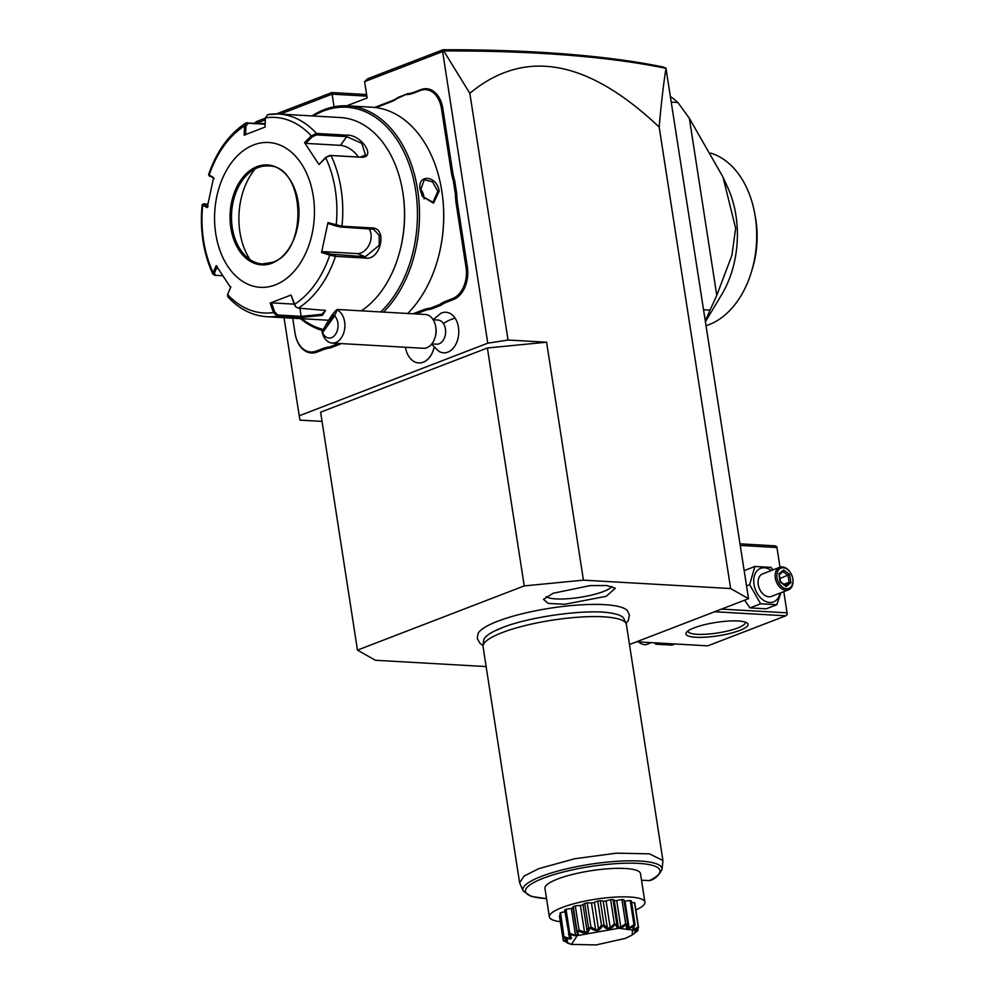 <?xml version="1.0" encoding="UTF-8"?>
<svg xmlns="http://www.w3.org/2000/svg" width="995" height="995" viewBox="0 0 995 995"><rect width="100%" height="100%" fill="white"/><g stroke="black" fill="none" stroke-linecap="round" stroke-linejoin="round"><path stroke-width="1.49" d="M629.499 644.524L748.526 598.692L730.629 588.542L583.431 580.16L524.228 585.906L357.466 650.121L375.364 660.27L486.145 666.575M626.029 623.405L628.293 620.532L629.462 614.91L627.236 610.495A76.304 16.442 171.2 0 0 574.152 605.321A76.304 16.442 171.2 0 0 497.687 621.253A76.304 16.442 171.2 0 0 478.023 633.591L477.239 638.479L480.063 643.479L483.072 645.531M553.021 593.294L590.023 585.62L606.813 585.533L615.32 588.256L606.129 596.316L564.787 604.276L548.282 603.443L543.506 599.376L553.021 593.294M322.057 421.395L299.98 420.139L299.221 415.786L487.774 343.175L508.035 340.029L546.591 342.218L583.431 580.16M546.591 342.218L487.388 347.976L320.626 412.191L357.466 650.121M284.035 317.716L299.221 415.786M748.526 598.692L665.966 68.332C663.342 85.309 661.078 104.898 659.188 127.099C587.547 59.277 524.44 48.021 469.839 93.306L442.999 49.75L367.628 78.779L364.605 81.627L442.626 51.591L487.774 343.175M364.605 81.627L367.143 97.958L346.77 105.806M280.254 114.114L332.106 94.152L334.059 106.801M256.772 123.156L265.329 119.86M433.173 319.768L437.999 320.054A12.089 8.308 -86.7 0 1 443.447 323.574A21.753 11.604 -33.4 0 1 455.101 318.176A20.323 13.967 93.3 0 1 456.008 343.959A20.323 13.967 93.3 0 1 438.658 351.16L432.265 344.842A21.753 11.604 146.6 0 1 431.78 343.947M434.193 347.354A19.34 13.296 93.3 0 1 433.919 348.349L433.708 349.083A21.654 14.888 -86.7 0 0 434.168 347.317M455.101 318.176A20.323 13.967 -86.7 0 0 440.81 313.35L433.123 319.681M446.083 301.087L446.929 302.057A49.8 34.24 -86.7 0 0 440.499 305.515L439.591 304.569A50.757 34.9 93.3 0 1 446.083 301.087L452.613 298.562A25.621 17.624 -86.7 0 0 466.021 267.207L467.364 266.996L457.613 203.963A49.8 34.24 -86.7 0 1 456.804 194.299L454.678 180.58A49.8 34.24 -86.7 0 1 452.563 171.401L442.812 108.368A26.591 18.283 93.3 0 0 420.96 89.6L414.43 92.112A49.8 34.24 -86.7 0 1 407.714 93.704L398.149 97.386A49.8 34.24 -86.7 0 1 391.731 100.856L374.593 107.448M467.364 266.996A26.591 18.283 93.3 0 1 453.459 299.545L446.929 302.057M440.499 305.515L430.947 309.196A49.8 34.24 -86.7 0 0 424.231 310.801L416.034 313.96M340.85 343.573A49.8 34.24 -86.7 0 0 339.73 344.32L330.166 348.001A49.8 34.24 -86.7 0 0 323.462 349.606L316.92 352.118A26.591 18.283 93.3 0 1 295.179 334.009A26.591 18.283 93.3 0 1 295.154 333.847M469.839 93.306L508.035 340.029M442.999 49.75C487.289 49.663 527.959 51.056 565.011 53.954L566.951 55.123C529.439 52.188 488.234 50.795 443.335 50.919L442.626 51.591M730.629 588.542L659.188 127.099M487.388 347.976L524.228 585.906M566.951 55.123C604.45 58.058 637.447 62.461 665.966 68.332M565.011 53.954C602.323 56.877 635.171 61.242 663.553 67.075L666.19 68.307M276.299 113.94L331.87 92.547L332.106 94.152L366.856 96.129M331.87 92.547L366.608 94.525M254.023 123.815L256.486 121.564L265.404 118.131M714.621 611.751L785.801 615.805L707.781 645.842L636.601 641.787M739.782 630.42A31.43 6.766 -8.8 0 1 702.967 637.31A31.43 6.766 -8.8 0 1 686.475 632.335A31.43 6.766 -8.8 0 1 694.211 627.833A31.43 6.766 -8.8 0 1 724.559 621.365A31.43 6.766 -8.8 0 1 747.058 622.957A31.43 6.766 -8.8 0 1 739.782 630.42M785.801 615.805L787.306 614.375L783.799 591.639L787.306 614.375M787.057 612.845L721.475 609.102M740.292 545.434L776.946 547.524L779.993 567.2L777.083 548.257L776.834 546.728L774.968 545.82L740.044 543.83M776.946 547.524L776.834 546.728M745.243 622.099A29.004 6.256 -8.8 0 1 745.305 622.36A29.004 6.256 -8.8 0 1 737.668 627.994A29.004 6.256 -8.8 0 1 706.612 634.188A29.004 6.256 -8.8 0 1 687.968 631.228A29.004 6.256 -8.8 0 1 687.955 630.967M654.66 642.82L655.73 644.2L671.911 645.121L674.896 643.964M655.73 644.2L658.715 643.044M638.715 641.912A12.089 8.383 68.9 0 0 647.024 644.3L651.364 642.633M772.953 569.911L771.05 567.399L754.857 566.478L744.185 570.645M744.608 600.196L749.994 607.895L766.187 608.816L776.821 604.724L780.913 592.746M749.994 607.895L760.64 603.803L776.821 604.724M746.548 585.868L749.658 584.674L760.64 603.803M754.857 566.478L749.658 584.674M771.299 570.545A17.985 12.462 68.9 0 0 758.215 569.725A17.985 12.462 68.9 0 0 753.986 584.401A17.985 12.462 68.9 0 0 766.846 601.925A17.985 12.462 68.9 0 0 779.981 593.107M779.744 567.287L762.68 573.866A12.089 8.383 68.9 0 0 758.265 584.65A12.089 8.383 68.9 0 0 771.374 596.428L788.438 589.848A12.089 8.383 -111.1 0 1 775.329 578.07A12.089 8.383 68.9 0 1 779.744 567.287A12.089 8.383 68.9 0 1 790.44 572.61A12.089 8.383 68.9 0 1 790.527 572.747M788.438 589.848A12.089 8.383 -111.1 0 0 792.853 579.065A12.089 8.383 68.9 0 0 792.804 578.742A12.089 8.383 68.9 0 0 792.766 578.568M790.615 572.896A10.883 7.537 68.9 0 1 792.741 578.406A10.883 7.537 68.9 0 1 792.791 578.704A10.883 7.537 -111.1 0 1 786.535 588.754A10.883 7.537 -111.1 0 1 777.02 577.809A10.883 7.537 68.9 0 1 781.1 568.07A10.883 7.537 68.9 0 1 790.615 572.896L790.44 572.61M790.925 582.697L789.644 574.426L783.625 569.986L778.886 573.817L780.167 582.087L786.187 586.528L790.925 582.697L789.097 582.286L788.028 575.384L783.028 571.702L779.371 574.612M789.644 574.426L779.981 578.505M786.187 586.528L785.142 585.47M778.886 573.817L779.048 574.874L778.886 573.817M783.625 569.986L783.189 571.578L779.209 574.787M779.956 578.356L780.602 581.814M783.936 584.264L789.097 582.286L785.341 585.309M703.801 309.768L710.032 310.117A154.71 106.378 93.3 0 1 705.443 320.353M671.662 102.174L677.893 102.522L689.348 118.281L716.773 295.391L710.032 310.117M677.893 102.522A154.71 106.378 -86.7 0 0 670.829 96.776M705.604 321.41L721.698 294.607A88.232 60.67 -86.7 0 0 727.793 187.645L722.992 177.073L735.641 228.241L731.922 255.267L716.773 295.391M689.348 118.281L722.992 177.073M706.263 325.626A88.232 60.67 93.3 0 0 709.112 324.631A88.232 60.67 -86.7 0 0 751.673 271.063A88.232 60.67 -86.7 0 0 754.894 214.435A88.232 60.67 -86.7 0 0 710.654 153.106M754.894 214.435L755.578 218.365A76.142 52.349 93.3 0 1 752.805 267.245L751.673 271.063M443.447 323.574A12.089 8.308 93.3 0 1 444.79 336.957A12.089 8.308 93.3 0 1 436.631 344.183L431.805 343.909M405.438 347.243A21.654 14.888 -86.7 0 0 418.721 362.951L418.796 362.951A21.654 14.888 -86.7 0 0 418.796 362.951A21.654 14.888 -86.7 0 0 433.708 349.083M418.721 362.951A21.654 14.888 -86.7 0 0 434.118 347.255M334.618 315.912L337.268 309.47L425.325 314.482A16.915 11.629 -86.7 0 1 432.949 319.42A16.915 11.629 93.3 0 1 435.673 326.571L435.947 328.151A12.089 8.308 93.3 0 1 435.499 335.9L435.051 337.429A16.915 11.629 93.3 0 1 423.397 348.275L332.28 343.076A16.915 11.629 93.3 0 1 324.644 338.138A16.915 11.629 93.3 0 1 322.094 331.87L322.591 332.653A12.089 8.308 -86.7 0 0 335.365 334.519A12.089 8.308 -86.7 0 0 334.618 315.912L322.591 332.653M435.673 326.571A16.915 11.629 93.3 0 1 435.051 337.429M337.616 310.253A16.915 11.629 93.3 0 1 341.832 314.221A16.915 11.629 93.3 0 1 343.698 332.952A16.915 11.629 93.3 0 1 332.28 343.076M337.268 309.47C333.972 311.559 328.91 319.022 322.094 331.87M331.484 316.895A6.045 0.659 -57.9 0 0 327.168 324.855A6.045 0.659 -57.9 0 0 329.27 322.579A6.045 0.659 -57.9 0 0 333.599 314.619A6.045 0.659 -57.9 0 0 331.484 316.895M466.021 267.207L456.257 204.174A50.757 34.9 93.3 0 1 455.436 194.411L456.804 194.299M439.591 304.569L430.163 308.201L430.947 309.196M413.087 313.786L423.385 309.818A50.757 34.9 93.3 0 1 430.163 308.201M338.822 343.374L339.73 344.32M338.648 343.437L329.382 347.006L330.166 348.001M292.717 318.201L295.017 333.051A25.621 17.624 -86.7 0 0 295.129 333.686A25.621 17.624 -86.7 0 0 316.074 351.148L322.616 348.623A50.757 34.9 93.3 0 1 329.382 347.006M398.149 97.386L397.664 98.256A50.757 34.9 93.3 0 1 391.172 101.739L375.936 107.609M397.664 98.256L407.714 93.704M454.678 180.58L453.334 180.879A50.757 34.9 93.3 0 1 451.22 171.613L441.457 108.579A25.621 17.624 -86.7 0 0 420.4 90.495L413.87 93.008A50.757 34.9 93.3 0 1 407.092 94.624M453.334 180.879L455.436 194.411M407.664 313.475A113.617 78.12 -86.7 0 0 437.215 261.324L437.352 260.864A112.161 77.125 -86.7 0 0 441.444 188.876L441.37 188.403A113.617 78.12 -86.7 0 0 371.894 107.224L347.715 105.856A113.617 78.12 -86.7 0 0 324.283 109.637A113.617 78.12 -86.7 0 0 312.02 115.917M300.478 318.649A113.617 78.12 -86.7 0 0 322.728 330.626M383.473 312.094A113.617 78.12 -86.7 0 0 417.203 187.135A113.617 78.12 -86.7 0 0 347.715 105.856M437.215 261.324A113.617 78.12 -86.7 0 0 441.37 188.403M439.205 191.09L433.559 203.167L422.365 196.425L420.276 190.008C416.644 173.764 436.681 174.971 439.205 191.09L437.85 191.301L432.974 202.259L422.315 196.313M380.762 311.945A112.161 77.125 -86.7 0 0 411.781 172.583A112.161 77.125 -86.7 0 0 323.45 110.98A112.161 77.125 -86.7 0 0 313.251 115.992M301.696 318.711A112.161 77.125 -86.7 0 0 323.3 329.532M361.359 310.838A101.527 69.812 -86.7 0 0 398.734 255.242L398.958 254.471A99.114 68.145 -86.7 0 0 402.577 190.866L402.44 190.082A101.527 69.812 -86.7 0 0 340.365 117.534L278.6 114.015A101.527 69.812 93.3 0 1 316.472 133.454L346.708 135.171C361.26 134.275 376.869 157.906 361.247 157.235L331.024 155.518L325.838 157.297L318.985 164.536L304.532 142.621L311.311 135.892L316.472 133.454L316.509 134.91L346.733 136.638L361.782 143.355L365.501 155.021L360.24 157.123L330.017 155.407L325.838 157.297M215.355 275.329L212.98 274.346L213.129 272.58L216.189 265.628L230.629 287.543L227.569 294.483A97.945 67.349 93.3 0 0 273.451 312.529L270.155 303.077L291.013 295.042L295.726 306.783L298.313 308.139L325.477 310.415L322.43 315.315L300.527 317.554L277.306 316.236L273.451 312.529L274.769 312.069L271.56 302.853L294.134 304.147M268.339 114.524A101.527 69.812 93.3 0 1 278.6 114.015L267.817 114.549L265.416 117.845L265.018 127.086L244.148 135.121L244.559 125.88L245.927 122.97L265.167 123.629M324.83 310.092L325.315 310.95L321.584 314.345L301.137 316.348L277.916 315.017L274.769 312.069M230.89 286.871L227.569 294.483L227.731 296.721C239.099 309.035 252.208 315.701 267.046 316.746A101.527 69.812 93.3 0 0 277.306 316.236L277.916 315.017M222.606 275.752L214.447 275.229M245.927 122.97C229.086 134.002 216.636 151.228 208.589 174.66L213.614 177.632L207.196 207.582L202.694 205.181A97.945 67.349 93.3 0 0 213.129 272.58L214.398 273.152L217.383 266.386M215.629 275.366L214.398 273.152M208.129 206.649L203.739 204.311L202.694 205.181L203.676 204.547M212.98 274.346C203.341 253.364 199.734 230.168 202.147 204.746L203.366 203.826M204.535 203.714L203.739 204.311L207.868 203.9M245.554 134.897L245.952 125.892L244.559 125.88A97.945 67.349 93.3 0 0 209.112 175.244L214.136 178.652M210.542 175.717L209.734 176.314M245.952 125.892L248.228 123.256L265.143 124.213M398.734 255.242A101.527 69.812 -86.7 0 0 402.44 190.082M291.013 295.042L294.309 304.495A97.945 67.349 93.3 0 0 329.768 255.13L321.547 252.531L327.964 222.582L341.969 226.213L372.192 227.93C387.677 227.992 380.849 260.292 365.737 258.091L335.502 256.362L329.768 255.13L330.489 254.135L322.479 251.598L357.23 253.576A14.502 10.273 -68.5 0 0 369.294 244.484A14.502 10.273 -68.5 0 0 368.846 228.626M318.985 164.536L325.751 157.795A97.945 67.349 93.3 0 1 336.186 225.193L336.497 226.139L341.111 227.047L373.685 229.285L379.194 235.429L379.207 245.292L365.339 256.76L330.489 254.135M294.284 304.557L295.577 306.622M270.155 303.077L271.56 302.853M253.663 144.922A72.523 49.862 -86.7 0 0 215.741 233.688A72.523 49.862 -86.7 0 0 275.329 284.893A72.523 49.862 -86.7 0 0 313.263 196.127A72.523 49.862 -86.7 0 0 253.663 144.922M265.416 117.845A97.945 67.349 93.3 0 1 311.311 135.892L312.33 136.812L316.509 134.91M304.532 142.621L305.726 143.379L340.477 145.357A14.502 7.152 -144.3 0 1 358.25 157.011M327.964 222.582L328.487 223.601L336.497 226.139M321.547 252.531L322.479 251.598M268.028 165.954A49.066 33.743 -86.7 0 0 257.954 167.595A49.066 33.743 -86.7 0 0 249.198 172.881A49.066 33.743 -86.7 0 0 232.283 227.656A49.066 33.743 -86.7 0 0 244.534 254.919A49.066 33.743 -86.7 0 0 262.444 263.936A49.066 33.743 -86.7 0 0 272.157 262.444M255.193 168.839A62.125 42.71 -86.7 0 0 239.894 231.972A62.125 42.71 -86.7 0 0 250.031 259.62M305.726 143.379L312.33 136.812M420.375 190.592L424.28 179.697L432.514 181.836L437.85 191.301M424.057 198.963A12.089 8.383 -111.1 0 0 423.87 196.687A12.089 8.383 68.9 0 0 420.139 188.416M483.048 645.767L483.657 640.506A71.118 15.323 -8.8 0 1 494.055 631.265L502.189 627.708C530.074 616.403 588.194 608.729 611.253 613.119A71.118 15.323 -8.8 0 1 623.964 618.79L626.129 623.616A72.523 15.621 171.2 0 0 577.809 617.236A72.523 15.621 171.2 0 0 502.164 632.609A72.523 15.621 171.2 0 0 483.048 645.767A72.523 15.621 171.2 0 0 483.06 646.7L519.614 882.764L523.134 890.911A70.409 15.174 -8.8 0 1 590.135 864.282A70.409 15.174 -8.8 0 1 662.048 869.406C658.926 875.389 654.921 879.082 650.033 880.525L649.412 880.637A68.07 14.664 171.2 0 0 632.472 863.175A68.07 14.664 171.2 0 0 540.981 879.145A68.07 14.664 171.2 0 0 546.529 898.609M494.055 631.265A71.118 15.323 -8.8 0 1 501.978 627.77M662.048 869.406L662.944 860.575L626.39 624.512A72.523 15.621 171.2 0 0 626.129 623.616M662.944 860.575L649.486 853.859L616.353 853.175L574.724 858.735L538.705 868.672L524.104 876.048L519.614 882.764M641.514 880.189L649.412 880.637M560.334 921.668A48.345 10.423 -8.8 0 1 549.364 916.917A48.345 10.423 -8.8 0 1 577.287 902.863A48.345 10.423 -8.8 0 1 629.648 897.005A48.345 10.423 171.2 0 1 644.909 902.129L640.494 873.61A48.345 10.423 -8.8 0 0 609.438 868.672A48.345 10.423 -8.8 0 0 557.673 879.008A48.345 10.423 -8.8 0 0 544.949 888.398L549.364 916.917M635.892 909.977A48.345 10.423 171.2 0 0 644.909 902.129M632.322 934.89L637.807 930.661A38.295 8.246 171.2 0 0 637.919 930.536L634.748 931.817L638.554 927.663A38.295 8.246 171.2 0 0 638.491 927.564C632.136 931.88 630.88 931.171 634.748 925.449A38.295 8.246 171.2 0 0 634.536 925.387C627.808 930.3 625.258 929.939 626.875 924.28A38.295 8.246 171.2 0 0 626.527 924.268C620.333 929.653 616.776 929.678 615.88 924.318A38.295 8.246 171.2 0 0 615.432 924.343C610.569 930.014 606.452 930.412 603.069 925.549A38.295 8.246 171.2 0 0 602.597 925.611C599.736 931.332 595.545 932.066 590.023 927.813A38.295 8.246 171.2 0 0 589.562 927.912C589.115 933.447 585.346 934.429 578.282 930.847A38.295 8.246 171.2 0 0 577.896 930.972C578.456 934.006 578.182 935.511 577.088 935.487C576.714 936.071 574.115 935.673 569.277 934.293L569.762 933.397L575.483 935.25L577.486 934.479L573.257 906.569A38.295 8.246 -8.8 0 1 575.309 905.923A9.577 2.065 171.2 0 1 580.396 905.512A34.228 7.375 171.2 0 1 583.02 904.828A9.577 2.065 171.2 0 1 584.749 903.46A38.295 8.246 -8.8 0 1 587.199 902.938A9.577 2.065 171.2 0 1 591.465 903A34.228 7.375 171.2 0 1 594.388 902.49A9.577 2.065 171.2 0 1 597.734 901.084A38.295 8.246 -8.8 0 1 600.296 900.736A9.577 2.065 171.2 0 1 603.219 901.283A34.228 7.375 171.2 0 1 606.092 901.01A9.577 2.065 171.2 0 1 610.644 899.729A38.295 8.246 -8.8 0 1 613.007 899.604A9.577 2.065 171.2 0 1 614.238 900.388L618.38 927.315L620.855 927.303L616.713 900.55A34.228 7.375 171.2 0 0 614.276 900.562M573.257 906.569A9.577 2.065 171.2 0 0 572.933 907.241L576.814 932.29M573.02 907.838A34.228 7.375 171.2 0 0 571.341 908.497A9.577 2.065 171.2 0 0 566.043 909.343A38.295 8.246 -8.8 0 0 564.65 910.027L569.016 934.417C573.456 939.006 571.814 940.113 564.09 937.713L560.533 912.788A9.577 2.065 171.2 0 1 564.911 911.694M564.09 937.713A38.295 8.246 171.2 0 0 563.991 937.837L559.961 913.422A38.295 8.246 -8.8 0 1 560.533 912.788M560.272 915.45A9.577 2.065 171.2 0 0 559.426 915.835L563.158 939.889L567.436 941.22L567.299 940.325M634.748 925.449L633.156 929.069L634.026 929.566L638.243 926.743L634.524 902.689A38.295 8.246 -8.8 0 1 634.835 903.199L638.554 927.663M634.524 902.689A9.577 2.065 171.2 0 0 631.663 902.676M626.875 924.28L627.534 923.721L627.335 927.676L629.114 927.937L633.939 924.641L630.221 900.587A38.295 8.246 -8.8 0 1 631.39 900.91L635.108 924.964M630.221 900.587A9.577 2.065 171.2 0 0 624.972 901.171A34.228 7.375 171.2 0 0 624.114 901.035M623.803 899.667L627.708 924.293L623.94 899.928A9.577 2.065 171.2 0 0 623.803 899.667A38.295 8.246 -8.8 0 0 621.925 899.555A9.577 2.065 171.2 0 0 616.713 900.55M578.282 930.847L579.028 929.977L575.309 905.923M576.988 930.623L577.896 930.972M579.028 929.977L584.538 932.265L580.396 905.512M584.538 932.265L587.162 931.581L583.02 904.828M587.162 931.581L588.468 927.514L584.749 903.46M590.023 927.813L590.93 926.992L587.199 902.938M588.468 927.514L589.562 927.912M590.93 926.992L595.607 929.765L591.465 903M595.607 929.765L598.53 929.243L594.388 902.49M598.53 929.243L601.453 925.139L597.734 901.084M603.069 925.549L604.027 924.79L600.296 900.736M601.453 925.139L602.597 925.611M604.027 924.79L607.36 928.049L603.219 901.283M607.36 928.049L610.233 927.763L606.092 901.01M610.233 927.763L614.363 923.783L610.644 899.729M615.88 924.318L616.738 923.658L613.007 899.604M614.363 923.783L615.432 924.343M616.738 923.658L618.38 927.315M620.855 927.303L625.644 923.609L621.925 899.555M625.644 923.609L626.527 924.268M629.114 927.937L624.972 901.171M633.939 924.641L634.536 925.387M634.026 929.566L633.765 927.887M638.243 926.743L638.491 927.564M635.121 931.332L638.031 929.666L637.845 928.41M638.031 929.666L637.919 930.536M563.991 937.837L566.876 939.889L563.357 940.723A38.295 8.246 171.2 0 0 563.419 940.81C570.956 944.081 572.2 944.79 567.162 942.937L566.603 942.178M563.357 940.723L563.158 939.889M567.436 941.22L565.72 939.031M564.252 936.842L569.55 938.36L569.09 935.462M569.55 938.36L570.695 937.601L568.369 934.081M569.762 933.397L566.043 909.343M575.483 935.25L571.341 908.497M625.507 938.36L632.186 934.989L632.509 930.051L618.679 928.273L577.274 935.611L571.428 944.404L596.104 944.927L625.507 938.36M569.837 943.745L567.162 942.937M546.23 596.602A33.842 7.288 171.2 0 0 570.21 598.542A33.842 7.288 171.2 0 0 603.38 591.54A33.842 7.288 171.2 0 0 611.888 586.441M456.257 204.174L457.613 203.963M452.613 298.562L453.459 299.545M423.385 309.818L424.231 310.801M322.616 348.623L323.462 349.606M316.074 351.148L316.92 352.118M391.172 101.739L391.731 100.856M413.87 93.008L414.43 92.112M420.4 90.495L420.96 89.6M441.457 108.579L442.812 108.368M451.22 171.613L452.563 171.401M300.527 317.554L301.137 316.348L299.881 308.239M247.332 122.621L248.228 123.256M335.104 255.043L335.502 256.362A101.527 69.812 93.3 0 1 298.313 308.139M330.017 155.407L331.024 155.518A101.527 69.812 93.3 0 1 341.969 226.213L341.111 227.047M361.247 157.235L360.24 157.123M372.192 227.93L371.334 228.763M365.737 258.091L365.339 256.76L357.23 253.576M322.43 315.315L321.584 314.345M346.708 135.171L346.733 136.638L340.477 145.357M257.021 166.625A50.036 34.402 -86.7 0 0 230.852 227.867A50.036 34.402 -86.7 0 0 271.971 263.19A50.036 34.402 -86.7 0 0 298.152 201.948A50.036 34.402 -86.7 0 0 257.021 166.625M267.991 165.954A49.066 33.743 -86.7 0 0 257.867 167.595A49.066 33.743 -86.7 0 0 231.474 220.405A49.066 33.743 -86.7 0 0 262.406 263.936L272.332 262.332C309.184 251.536 304.918 164.548 267.991 165.954M779.346 574.438L780.478 581.727L785.689 585.558M431.73 343.996L432.265 344.842M328.823 320.266L267.046 316.746M227.556 294.532L227.855 293.761M208.627 174.834L209.336 176.003M568.568 943.434L571.428 944.404M523.134 890.911L531.056 896.371L546.541 898.721"/></g></svg>
